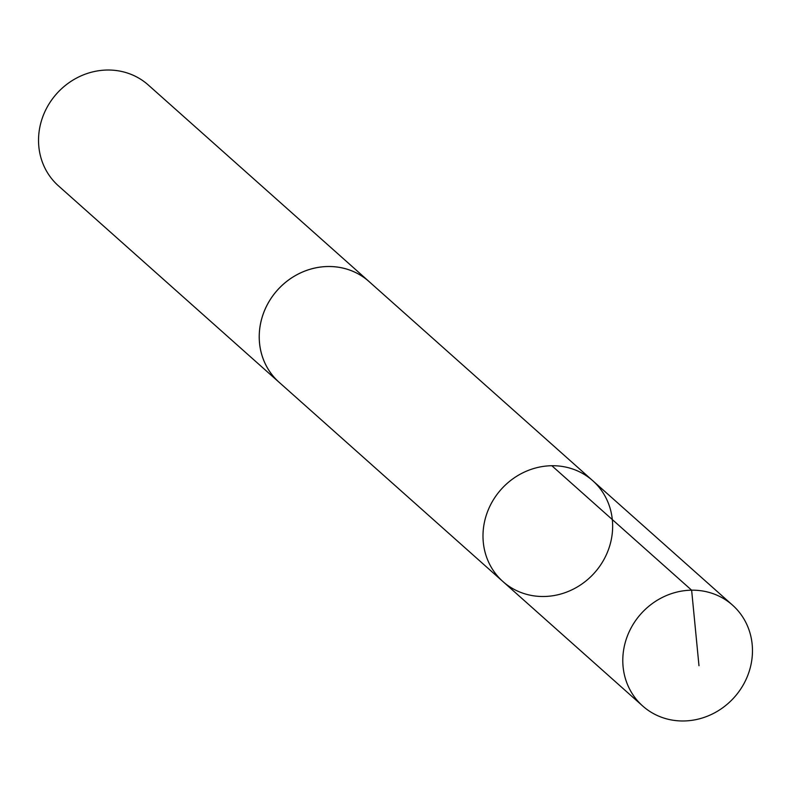 <?xml version="1.0" encoding="UTF-8"?>
<svg xmlns="http://www.w3.org/2000/svg" width="791" height="791" viewBox="0 0 791 791"><rect width="100%" height="100%" fill="white"/><g stroke="black" fill="none" stroke-linecap="round" stroke-linejoin="round"><path stroke-width="1.19" d="M502.918 581.543L279.164 382.32A67.512 62.598 -48.3 0 1 298.158 274.091A67.512 62.598 -48.3 0 1 368.952 281.477L592.716 480.681A67.522 62.608 131.7 0 0 501.059 489.481A67.522 62.608 131.7 0 0 502.918 581.543A67.522 62.608 131.7 0 0 573.732 588.929A67.522 62.608 131.7 0 0 592.716 480.681A67.522 62.608 131.7 0 0 501.059 489.481A67.522 62.608 131.7 0 0 502.918 581.543L642.717 706.017A67.532 62.618 -48.3 0 1 661.711 597.759A67.532 62.618 -48.3 0 1 732.535 605.135A67.532 62.618 -48.3 0 1 713.541 713.403A67.532 62.618 -48.3 0 1 642.717 706.017M280.34 383.368A67.532 62.618 -48.3 0 1 279.154 382.34A67.532 62.618 -48.3 0 1 298.148 274.072A67.532 62.618 -48.3 0 1 368.962 281.458A67.532 62.618 -48.3 0 1 370.119 282.516M279.154 382.34L58.465 185.865A67.532 62.618 -48.3 0 1 77.459 77.597A67.532 62.618 -48.3 0 1 148.273 84.983L368.962 281.458M551.821 465.721L691.631 590.185L698.977 665.686M592.716 480.681L732.535 605.135"/></g></svg>
